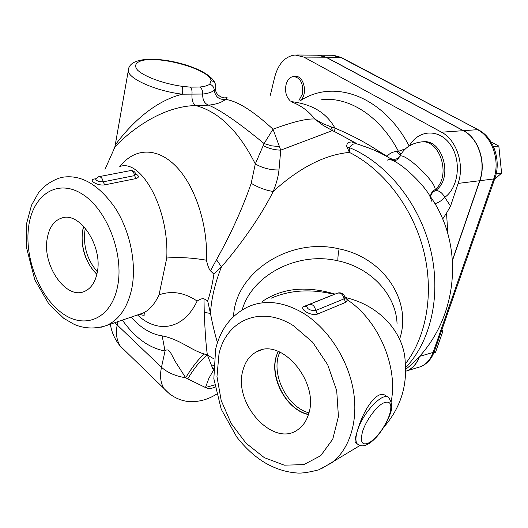 <?xml version="1.0" encoding="UTF-8"?>
<svg xmlns="http://www.w3.org/2000/svg" width="528" height="528" viewBox="0 0 528 528"><rect width="100%" height="100%" fill="white"/><g stroke="black" fill="none" stroke-linecap="round" stroke-linejoin="round"><path stroke-width="0.79" d="M294.294 76.468L295.31 76.454C303.824 75.2 308.055 94.076 300.643 100.313M447.836 233.891L446.543 213.088L450.536 206.151L458.132 183.407C464.785 164.789 456.614 139.854 441.533 132.205L303.877 57.097L295.159 54.998C285.173 56.272 278.342 63.657 274.672 77.154L270.336 95.264M298.96 100.373L302.326 94.195C303.6 83.754 300.696 77.847 293.621 76.474C289.958 76.989 287.43 79.748 286.037 84.744C284.783 91.443 286.123 96.749 290.063 100.663M85.384 228.287L84.935 230.538C83.081 246.253 87.219 260.007 97.363 271.795M96.901 274.144C85.094 263.677 78.936 241.402 83.774 226.466M83.629 226.314L82.533 230.98C80.672 248.061 85.444 262.515 96.855 274.349M97.271 272.316C95.344 282.117 91.1 288.473 84.559 291.383C66.224 300.168 42.154 265.558 47.177 238.702C49.117 227.363 54.08 220.433 62.073 217.912C80.018 211.636 102.868 246.378 97.271 272.316M279.721 352.011L278.421 355.826C271.986 376.972 288.103 407.418 308.92 412.843M308.497 414.335C284.882 409.688 267.26 372.636 278.309 351.43M278.078 351.338L276.151 356.618C269.465 378.523 286.862 410.137 308.425 414.579M308.57 414.11C306.57 420.651 303.217 425.667 298.525 429.158C273.979 448.945 232.577 403.399 243.005 370.108C245.329 361.436 249.909 355.311 256.747 351.721C281.114 336.844 319.796 382.147 308.57 414.11M135.835 174.002L134.567 175.613L136.059 178.556C139.253 177.421 139.168 175.877 135.808 173.91M95.403 179.065L94.868 178.906C87.351 179.863 97.548 186.133 104.702 184.873L136.059 178.556M98.914 176.675L130.099 170.676C132.462 170.557 133.947 172.207 134.567 175.613L103.178 181.837C98.769 181.777 96.228 180.794 95.555 178.893L98.65 176.728C101.013 176.616 102.524 178.325 103.178 181.837L104.702 184.873M119.77 166.577C140.402 158.321 169.257 207.398 166.756 258.02L159.047 294.868C154.711 304.141 149.378 310.207 143.062 313.058L139.722 314.193C141.979 315.249 143.715 315.48 144.943 314.893C144.903 313.487 144.276 312.873 143.062 313.058L106.418 325.552C119.222 319.829 127.703 307.402 131.848 288.255C136.745 263.393 130.086 230.974 115.097 207.847C98.274 183.968 80.296 173.851 61.162 177.494C49.48 181.045 41.705 188.338 38.399 192.958L31.541 205.135L26.796 222.796L26.4 247.17L34.802 279.866L48.682 303.666L63.776 318.351L74.171 324.364C84.361 328.739 95.113 329.135 106.418 325.552L100.782 327.34M391.162 401.663C398.27 366.353 378.239 320.087 347.444 299.93L344.962 297.436L344.018 298.874L345.814 302.293L347.444 299.93L346.137 297.7L344.725 296.538M306.662 306.332L304.59 306.22C297.7 308.365 311.15 316.635 317.519 314.074L345.814 302.293M309.309 304.418L337.227 293.245C340.831 292.42 343.094 294.301 344.018 298.874L315.671 310.523C310.213 310.642 307.243 309.197 306.761 306.181L308.741 304.649C312.385 303.831 314.701 305.785 315.671 310.523L317.519 314.074M334.079 294.505L333.227 294.848M344.434 296.914L346.137 297.7C379.909 305.672 404.164 332.977 405.194 361.832C407.326 386.41 400.29 408.085 384.094 426.848M337.88 292.994C341.398 292.334 343.735 293.707 344.883 297.112L344.962 297.436M271.003 298.28C289.892 289.978 310.992 288.684 334.303 294.393M356.717 443.474L355.271 442.51C354.724 440.656 355.483 436.63 357.548 430.426C362.624 411.385 377.969 386.503 386.905 396.799M242.154 309.943C251.942 275.213 297.271 251.209 337.907 260.819C371.191 267.676 395.96 294.815 397.049 323.585M335.075 294.109C306.286 285.523 281.945 288.037 262.04 301.64M433.831 352.763L435.527 352.268L442.88 331.294L441.217 331.749M441.956 329.624L442.88 331.294M496.175 173.778L501.6 173.131L494.518 179.368M493.475 146.553L498.828 146.071L501.6 173.131M491.033 141.926L498.828 146.071M318.226 55.15L326.192 57.222L463.498 130.66C478.5 138.125 486.559 162.485 479.866 180.701L452.522 260.337M419.668 356.011L419.536 356.4C416.968 363.535 412.83 368.326 407.121 370.768L405.643 371.217M128.608 68.66L128.284 70.732C128.225 78.758 156.295 91.153 182.318 94.189C182.932 90.578 182.86 87.958 182.094 86.328C163.733 83.774 144.626 76.804 137.623 70.198C133.472 65.38 136.006 61.684 144.091 60.113C165.033 56.582 210.058 70.27 211.081 80.573C214.216 81.47 215.767 83.49 215.728 86.632M114.794 147.239L115.223 145.002C121.295 136.937 146.23 103.231 182.318 94.189L202.719 94.043C208.078 93.482 211.926 92.222 214.262 90.248L215.747 87.529L215.721 86.651M190.37 87.14C191.743 88.585 192.278 90.955 191.968 94.248C191.71 100.208 192.938 103.97 195.657 105.547L208.606 105.145C204.455 103.627 202.495 99.924 202.719 94.043C202.851 90.783 201.828 88.447 199.65 87.028L190.37 87.14L182.094 86.328M113.797 149.002L115.031 146.81C123.948 137.036 157.271 106.451 195.657 105.547C218.863 111.639 238.742 131.109 255.301 163.944L251.196 183.322C242.385 208.725 230.815 234.188 216.487 259.717L210.461 270.831C209.081 269.379 207.742 265.841 206.448 260.212C191.987 257.737 178.754 257.011 166.756 258.02M211.081 80.573L209.788 84.19C212.566 85.252 214.058 87.278 214.262 90.248C215.338 96.842 219.067 99.898 225.463 99.409C227.218 97.726 227.535 97.086 226.426 97.508C224.044 99.092 214.823 95.502 215.662 88.592M279.391 146.579L271.544 145.834L264.099 143.57C239.171 123.011 220.678 110.2 208.606 105.145C216.216 104.359 221.839 102.452 225.463 99.409C237.303 100.96 253.15 110.893 273.002 129.208L264.099 143.57L255.301 163.944C262.673 168.148 270.574 170.148 278.995 169.943L280.744 150.13L273.009 129.202C292.862 121.869 306.781 118.477 314.774 119.024C308.86 111.342 301.343 105.719 292.215 102.155M213.946 358.901L207.385 355.034L204.369 354.017C190.925 350.288 179.995 339.293 162.162 335.887C151.034 334.204 140.686 327.947 131.129 317.123M159.047 294.868C171.62 290.407 184.318 292.466 197.135 301.046C200.02 299.105 202.303 298.373 203.993 298.835L204.244 312.332C205.055 332.244 206.098 346.474 207.379 355.027M197.135 301.046C183.632 329.729 157.648 333.868 137.504 314.952M120.028 166.511C134.099 148.038 156.724 146.672 175.936 166.267C195.136 185.764 208.078 224.981 206.448 260.212M331.36 126.977L322.648 123.532L314.767 119.018L323.136 125.393L332.422 130.607L331.36 126.977L334.976 128.119C326.542 112.82 311.857 103.97 290.908 101.581M400.937 154.176L398.449 151.325L396.568 151.49C392.535 151.846 389.387 153.457 387.116 156.328L379.216 151.51C365.963 142.712 351.219 134.917 334.976 128.119L334.607 131.637L356.697 143.57L351.674 141.907L348.909 142.296L347.437 143.227L346.54 145.86L349.404 152.401C324.779 154.697 299.376 167.719 273.194 191.473C276.316 183.909 278.249 176.735 278.995 169.943M400.066 337.722C411.781 300.848 383.935 257.796 339.115 248.873C289.179 236.782 235 272.93 233.567 316.529M216.487 259.717L221.45 266.871C214.988 283.252 211.332 298.789 210.467 313.467L207.669 300.854C210.289 293.456 212.368 284.552 213.893 274.138L221.45 266.871C239.012 246.814 260.779 216.671 273.194 191.473C265.835 190.351 258.502 187.638 251.196 183.322M217.43 342.665C214.876 334.105 212.56 324.37 210.467 313.467L204.244 312.332M207.669 300.835L203.993 298.822M210.454 270.838L213.893 274.144M446.543 213.088L442.609 219.087M296.855 55.011L317.288 55.163L326.014 57.222L463.32 130.673C478.328 138.145 486.38 162.499 479.688 180.721L452.489 259.948M419.417 356.288L419.364 356.453C416.797 363.587 412.658 368.372 406.949 370.821M450.536 206.151L444.774 197.333C441.751 200.607 438.451 202.732 434.867 203.702M430.551 196.865C431.099 193.928 432.775 191.803 435.593 190.496L435.158 189.559C432.227 191.189 430.67 193.591 430.478 196.766M399.65 156.446L399.538 156.664C403.927 148.414 410.744 143.576 419.998 142.157C439.553 137.59 451.981 175.963 435.158 189.559C435.633 181.084 403.088 150.955 399.643 156.598L397.756 159.146M387.532 160.103C388.694 158.974 391.354 159.555 395.512 161.852C405.926 167.449 423.766 185.024 429.508 195.347L431.884 201.386M399.478 156.783C397.168 159.436 394.02 159.958 390.04 158.354M388.238 157.278L387.017 156.578M409.358 145.88C418.328 129.664 438.999 128.33 450.252 144.461C461.769 160.307 458.773 187.532 444.774 197.333C442.246 192.799 439.184 190.516 435.593 190.496C454.007 178.484 442.523 137.564 422.116 141.973M321.783 99.62C349.041 96.604 379.955 115.995 398.449 151.325L405.511 148.764M380.035 152.882C380.807 152.876 380.53 152.42 379.203 151.503L376.695 151.298M346.969 147.154L349.793 147.787C351.45 143.451 355.351 142.679 361.482 145.484C373.619 149.292 384.958 154.744 395.512 161.852M263.36 145.708C268.831 148.533 274.626 150.005 280.744 150.13L332.422 130.607L334.607 131.637M122.371 320.113C134.917 337.808 149.134 348.097 165.026 350.975C169.072 346.916 171.758 355.344 174.979 361.066L185.671 377.751L187.737 378.893C194.311 367.877 200.864 359.924 207.385 355.034L212.87 368.927L213.385 368.603M212.87 368.927L213.385 369.89M187.737 378.893L205.465 387.526L208.883 378.338L213.391 370.359M114.82 322.687L161.482 367.257L165.026 350.975L162.162 335.887M216.467 394.192C209.194 398.831 201.359 401.32 192.971 401.65C186.318 402.026 174.075 399.901 164.01 388.529C160.538 382.998 159.694 375.91 161.482 367.257C167.449 372.643 175.514 376.141 185.671 377.751C192.225 366.986 198.455 359.08 204.369 354.017M140.428 314.497L140.151 314.048M126.271 351.932L120.305 346.144C116.681 340.567 115.632 333.571 117.15 325.142L117.817 321.664M405.385 363.878C426.815 336.31 434.419 292.004 423.278 249.262C412.064 206.554 382.932 169.118 349.404 152.401L349.793 147.787C386.245 162.802 418.79 202.528 430.267 248.411C441.725 294.307 431.066 341.332 405.596 367.627M409.167 145.999C382.807 95.707 334.138 78.877 300.98 100.307M95.634 178.754L94.868 178.906M333.122 294.802L304.59 306.22M303.118 313.058C282.863 301.356 264.297 299.376 247.408 307.124C231.013 315.341 220.42 329.327 215.635 349.081L213.84 378.708L221.219 409.187L236.709 436.946C245.461 448.12 254.839 456.707 264.838 462.686C275.233 468.772 286.037 472.21 297.264 473.015C301.864 473.418 309.065 472.342 318.866 469.781L331.756 462.799C349.978 448.991 358.855 419.965 353.074 388.885C347.266 357.819 327.188 327.743 303.118 313.058M320.958 468.956L359.977 445.5M362.677 431.125C366.102 420.512 375.738 407.253 382.866 403.253C390.416 399.986 392.594 403.966 389.413 415.193C384.721 427.218 378.193 436.286 369.831 442.398C362.102 446.233 359.713 442.477 362.677 431.125M355.271 442.51L357.027 443.678C359.647 445.995 362.677 446.45 366.122 445.051C369.389 443.401 370.696 442.992 376.669 436.88C382.51 430.03 386.951 422.565 389.987 414.48C392.548 408.296 392.231 402.871 389.037 398.198C384.529 390.179 363.191 411.642 357.548 430.426C355.582 436.689 355.41 441.111 357.027 443.678L359.363 445.276M319.163 55.176L331.736 55.275L341.708 57.671L478.309 129.796M326.192 57.222L340.468 57.308L478.665 129.98C493.825 137.735 501.349 160.684 494.875 178.339L493.7 178.979L433.105 352.433L434.333 351.437L494.855 178.411M463.498 130.66L477.484 129.683C492.433 137.029 500.412 161.014 493.7 178.979L479.866 180.701M419.536 356.4L433.105 352.433C430.525 359.489 426.38 364.228 420.671 366.67L417.371 367.666M209.788 84.19C207.761 85.642 204.382 86.592 199.65 87.028M28.703 226.307C32.855 194.971 57.123 178.398 81.873 193.868C106.702 208.844 124.139 253.552 117.658 285.998C111.547 318.688 85.008 330 62.238 313.229C39.362 296.894 24.202 257.453 28.703 226.307M218.988 353.998C226.34 320.212 260.845 304.808 293.41 325.69L312.616 342.19L327.716 364.789L336.706 390.68L338.428 416.546L332.785 439.124L320.681 455.723L303.805 464.633L284.275 465.175L264.33 457.67L246.055 443.23L231.211 423.509L221.199 400.547L216.968 376.596L218.988 353.998M339.115 248.873C338.138 254.232 337.735 258.212 337.907 260.819M458.132 183.407L479.688 180.721M400.422 155.021L396.568 151.49M303.877 57.097L326.014 57.222M441.533 132.205L463.32 130.673M213.457 365.449L211.774 366.194M214.995 387.182C211.226 388.733 208.045 388.846 205.465 387.526L214.619 384.912M110.365 324.205C111.626 332.435 114.939 339.748 120.305 346.144L169.765 394.132M64.31 217.496L62.073 217.912M261.07 350.084L256.747 351.721M135.828 173.989C134.831 171.547 133.023 170.425 130.396 170.617M341.332 57.473L333.604 55.295M434.3 351.529C431.66 358.868 427.119 363.917 420.671 366.67L407.121 370.768M215.299 83.919C209.035 63.855 128.878 47.276 128.284 70.732L115.243 144.949M115.223 144.995L115.012 146.83M115.038 146.817L105.013 169.33M394.066 160.888C396.323 160.268 397.676 159.568 398.125 158.789M405.636 369.382C457.373 328.482 467.768 248.107 429.508 195.347"/></g></svg>

